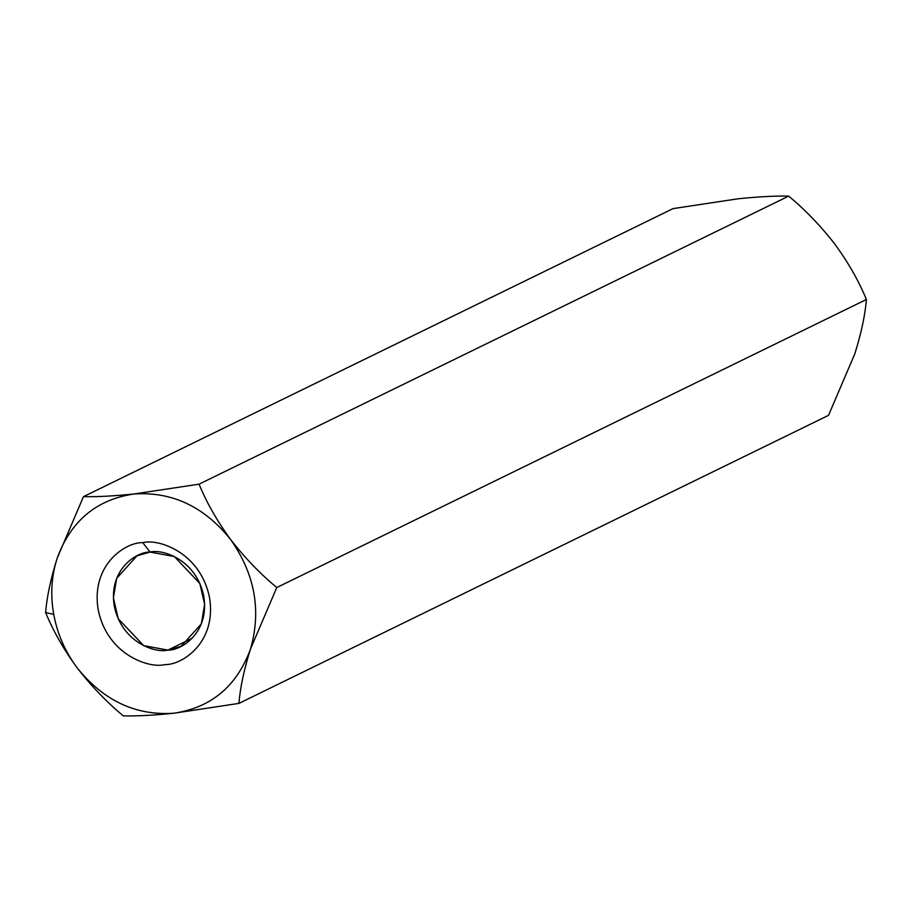 <?xml version="1.0" encoding="UTF-8"?>
<svg xmlns="http://www.w3.org/2000/svg" width="912" height="912" viewBox="0 0 912 912"><rect width="100%" height="100%" fill="white"/><g stroke="black" fill="none" stroke-linecap="round" stroke-linejoin="round"><path stroke-width="1.37" d="M854.795 353.879L828.529 415.348L238.898 703.403L828.529 415.348L854.806 353.833C861.236 333.393 865.1 315.278 866.4 299.489C865.1 315.278 861.236 333.393 854.806 353.833L854.818 353.799M77.11 667.789C65.174 651.761 57.376 633.977 53.74 614.426L45.6 612.511C53.238 631.07 63.737 649.492 77.11 667.789C63.737 649.492 53.238 631.07 45.6 612.511C46.9 596.722 50.764 578.607 57.194 558.167L83.471 496.652C96.946 496.949 113.761 496.06 133.916 493.996L199.055 484.169L788.686 196.114C775.166 195.818 758.351 196.707 738.241 198.77L673.102 208.597L83.471 496.652L673.102 208.597L738.241 198.77C758.351 196.707 775.166 195.818 788.686 196.114L199.055 484.169C206.557 502.501 217.067 520.934 230.565 539.448C244.496 557.46 259.897 573.5 276.769 587.545L250.481 649.059C244.108 669.271 240.255 687.386 238.898 703.403L173.759 713.23C153.604 715.293 136.789 716.182 123.314 715.886C106.624 702.035 91.223 686.006 77.11 667.789C91.223 686.006 106.624 702.035 123.314 715.886C136.789 716.182 153.604 715.293 173.759 713.23C135.74 715.829 103.523 700.678 77.11 667.789C103.523 700.678 135.74 715.829 173.759 713.23L238.898 703.403C240.255 687.386 244.108 669.271 250.481 649.059L276.769 587.545L866.4 299.489L276.769 587.545C259.897 573.5 244.496 557.46 230.565 539.448C254.904 574.07 261.55 610.607 250.481 649.059C236.812 686.28 211.231 707.678 173.759 713.23C211.231 707.678 236.812 686.28 250.481 649.059C261.55 610.607 254.904 574.07 230.565 539.448C217.067 520.934 206.557 502.501 199.055 484.169L133.916 493.996C171.935 491.408 204.151 506.548 230.565 539.448C204.151 506.548 171.935 491.408 133.916 493.996C113.761 496.06 96.946 496.949 83.471 496.652L57.194 558.167C70.862 520.946 96.444 499.559 133.916 493.996C96.444 499.559 70.862 520.946 57.194 558.167C50.764 578.607 46.9 596.722 45.6 612.511L53.74 614.426C50.274 594.863 51.425 576.11 57.194 558.167C51.425 576.11 50.274 594.863 53.74 614.426C57.376 633.977 65.174 651.761 77.11 667.789M834.89 244.211C820.777 225.994 805.376 209.965 788.686 196.114C805.376 209.965 820.777 225.994 834.89 244.211C848.263 262.508 858.762 280.93 866.4 299.489C858.762 280.93 848.263 262.508 834.89 244.211L834.89 244.211M142.762 542.651C158.597 538.445 200.549 552.558 209.509 597.599C216.953 642.812 181.648 665.27 164.912 664.586C149.078 668.792 107.126 654.668 98.165 609.626C90.721 564.425 126.027 541.956 142.762 542.651C126.027 541.956 90.721 564.425 98.165 609.626C107.126 654.668 149.078 668.792 164.912 664.586C181.648 665.27 216.953 642.812 209.509 597.599C200.549 552.558 158.597 538.445 142.762 542.651L150.115 552.079L136.925 555.864L116.69 578.311L113.407 597.907L118.218 618.712L143.708 645.639L167.922 650.096L181.112 646.3L201.347 623.865L204.619 604.257L199.819 583.452L174.329 556.537L150.115 552.079C162.838 548.693 196.57 560.048 203.764 596.254C209.749 632.597 181.374 650.655 167.922 650.096L192.204 638.229L167.922 650.096C155.188 653.482 121.467 642.128 114.262 605.921C108.277 569.578 136.663 551.521 150.115 552.079L142.762 542.651"/></g></svg>
